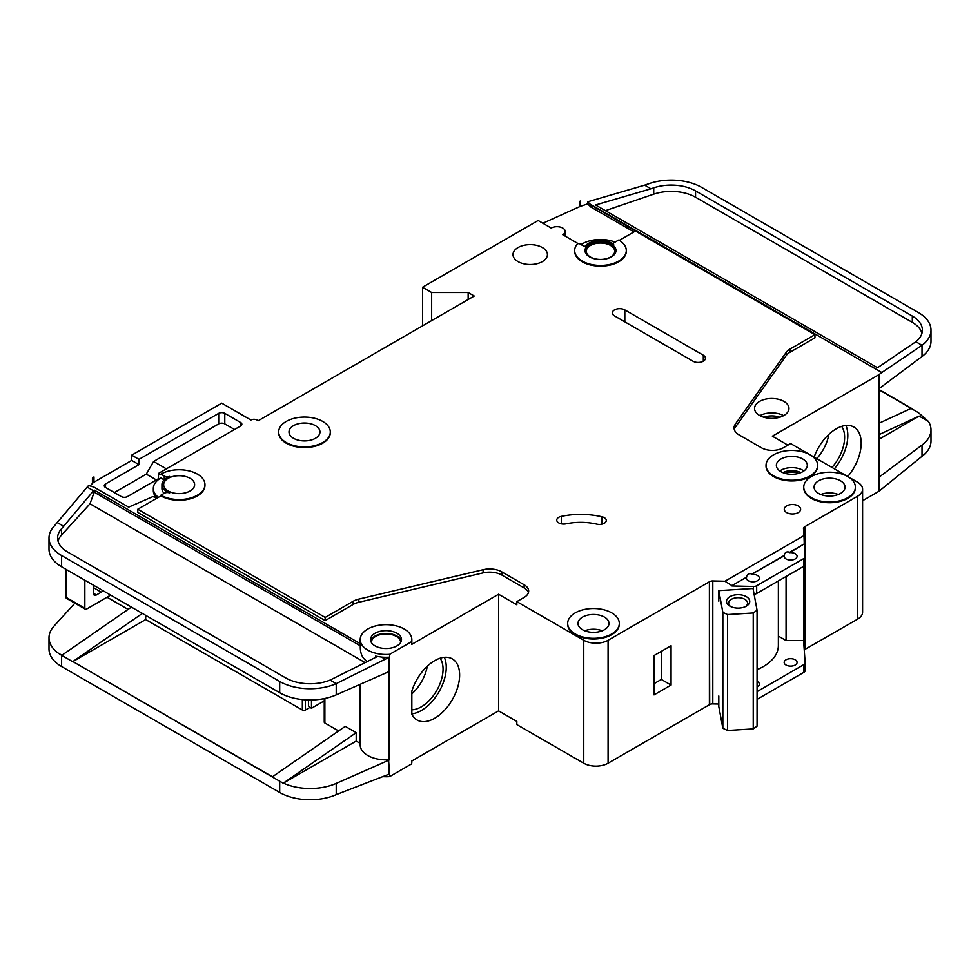 <?xml version="1.0" encoding="UTF-8"?>
<svg xmlns="http://www.w3.org/2000/svg" width="980" height="980" viewBox="0 0 980 980"><rect width="100%" height="100%" fill="white"/><g stroke="black" fill="none" stroke-linecap="round" stroke-linejoin="round"><path stroke-width="1.47" d="M729.904 606.154L729.904 606.154A11.613 6.701 180 0 1 729.904 596.673A11.613 6.701 180 0 1 746.331 596.673A11.613 6.701 180 0 1 746.331 606.154A11.613 6.701 180 0 1 729.904 606.154M745.498 606.596A9.469 5.464 0 0 0 747.581 603.166A9.469 5.464 0 0 0 744.812 599.307A9.469 5.464 0 0 0 734.498 598.119A9.469 5.464 0 0 0 728.655 603.166A9.469 5.464 0 0 0 730.737 606.596M722.848 612.353L727.577 614.558L753.24 612.966L753.24 728.887L757.062 726.156L757.062 610.234L753.032 588.502L718.806 590.622L722.848 612.353L722.848 728.275L727.577 730.48L753.24 728.887M753.24 612.966L757.062 610.234M757.062 669.671A51.622 29.804 0 0 0 778.365 645.551L778.365 580.956M718.806 695.996L718.806 706.543L722.848 728.275M718.806 590.622L718.806 601.157M727.577 614.558L727.577 730.48M65.979 597.31L84.844 608.2A2.156 1.237 120 0 0 85.285 609.193L66.432 598.302A2.156 1.237 -60 0 1 65.979 597.31L65.979 569.331M84.844 608.2L84.844 580.209M85.285 609.193A2.156 1.237 120 0 0 86.056 609.217A8.6 4.973 120 0 0 87.281 608.666L108.572 596.367A8.6 4.973 120 0 0 110.422 594.97M93.357 585.121L93.357 593.206A4.3 2.487 120 0 0 94.252 595.179A4.3 2.487 120 0 0 96.408 594.958L101.271 592.153A4.3 2.487 120 0 0 102.912 590.646M400.649 642.513A14.627 8.44 0 0 0 400.649 642.378A14.627 8.44 0 0 0 396.361 636.412A14.627 8.44 0 0 0 380.424 634.587A14.627 8.44 0 0 0 371.383 642.378A14.627 8.44 0 0 0 371.396 642.513M383.143 776.626A25.811 14.908 0 0 0 389.673 776.577L411.576 763.922A25.811 14.908 0 0 0 411.833 761.815L411.833 760.97M388.582 671.778L388.582 759.782L389.673 776.577M389.673 654.322L411.576 641.68A25.811 14.908 0 0 0 411.833 639.573A25.811 14.908 0 0 0 404.274 629.038A25.811 14.908 0 0 0 376.136 625.804A25.811 14.908 0 0 0 360.199 639.573A25.811 14.908 0 0 0 367.77 650.108A25.811 14.908 0 0 0 389.673 654.322L389.673 657.139A25.811 14.908 180 0 1 381.538 657.066L375.536 656.135L375.536 657.433M157.302 497.975L152.843 496.627L128.662 507.15L93.97 487.121L88.617 485.492L87.159 487.097L93.529 490.784L94.19 490.061L94.19 492.168L360.309 645.808L360.309 643.701A25.811 14.908 180 0 1 360.199 642.378L360.199 639.573M360.309 645.808C360.027 653.55 362.514 658.854 367.77 661.733M370.722 640.981A15.484 8.943 180 0 1 381.232 633.876A15.484 8.943 180 0 1 396.974 636.057A15.484 8.943 180 0 1 401.31 640.981M396.974 633.252A15.484 8.943 0 0 0 380.093 631.316A15.484 8.943 0 0 0 370.526 639.573A15.484 8.943 0 0 0 375.071 645.894A15.484 8.943 0 0 0 391.939 647.829A15.484 8.943 0 0 0 401.506 639.573A15.484 8.943 0 0 0 396.974 633.252M798.651 473.377A10.976 6.333 0 0 0 785.029 473.377M604.28 517.661A6.885 3.969 180 0 1 606.289 520.478A6.885 3.969 180 0 1 596.832 524.153A43.022 24.843 180 0 0 565.999 523.847A6.885 3.969 180 0 1 556.763 520.111A6.885 3.969 180 0 1 561.295 516.374A56.791 32.793 180 0 1 601.99 516.791A6.885 3.969 180 0 1 604.28 517.661M578.237 243.665L562.765 234.722A8.171 4.716 0 0 0 565.166 231.39A8.171 4.716 0 0 0 562.765 228.058A8.171 4.716 0 0 0 551.201 228.058L538.13 220.5L422.527 287.238L431.653 292.518L468.158 292.518L474.234 296.021L258.242 420.726L257.029 420.028A4.3 2.487 0 0 0 250.941 420.028L221.737 403.16L131.688 455.149L138.989 459.363L138.989 464.643L131.688 460.429L131.688 455.149M810.092 454.806A25.811 14.908 0 0 0 781.967 451.572A25.811 14.908 0 0 0 766.029 465.341A25.811 14.908 0 0 0 773.588 475.876A25.811 14.908 0 0 0 801.714 479.11A25.811 14.908 0 0 0 817.651 465.341A25.811 14.908 0 0 0 810.092 454.806L790.627 443.56L783.326 447.774A15.484 8.943 0 0 1 761.423 447.774L739.092 434.887A17.211 9.935 0 0 1 734.057 427.868A17.211 9.935 0 0 1 735.343 424.095L786.266 352.322L786.266 355.483A17.211 9.935 180 0 1 790.027 352.224L814.956 337.83L814.956 334.67L790.027 349.064A17.211 9.935 0 0 0 786.266 352.322M817.651 465.696A25.811 14.908 180 0 1 817.651 466.039A25.811 14.908 180 0 1 801.714 479.808A25.811 14.908 180 0 1 773.588 476.586A25.811 14.908 180 0 1 766.029 466.039A25.811 14.908 180 0 1 766.029 465.696M731.962 585.624L746.515 577.22L731.962 585.624L724.943 581.238L803.98 535.619L803.478 528.6A4.3 2.487 0 0 1 803.478 528.502A4.3 2.487 0 0 1 804.617 526.811L857.549 496.248A17.211 9.935 0 0 0 862.596 489.228A17.211 9.935 0 0 0 857.549 482.197L847.835 476.586A25.811 14.908 0 0 0 819.684 473.352A25.811 14.908 0 0 0 803.747 487.121A25.811 14.908 0 0 0 811.305 497.656A25.811 14.908 0 0 0 839.444 500.89A25.811 14.908 0 0 0 855.381 487.121A25.811 14.908 0 0 0 847.823 476.586L810.117 454.818M855.369 487.477A25.811 14.908 180 0 1 855.381 487.82A25.811 14.908 180 0 1 839.444 501.589A25.811 14.908 180 0 1 811.305 498.355A25.811 14.908 180 0 1 803.747 487.82A25.811 14.908 180 0 1 803.759 487.477M286.233 442.507A25.811 14.908 0 0 0 314.36 445.741A25.811 14.908 0 0 0 330.297 431.972A25.811 14.908 0 0 0 322.738 421.437A25.811 14.908 0 0 0 294.613 418.203A25.811 14.908 0 0 0 278.675 431.972A25.811 14.908 0 0 0 286.233 442.507M330.297 432.315A25.811 14.908 180 0 1 330.297 432.67A25.811 14.908 180 0 1 314.36 446.439A25.811 14.908 180 0 1 286.233 443.205A25.811 14.908 180 0 1 278.675 432.67A25.811 14.908 180 0 1 278.675 432.315M315.438 425.651A15.484 8.943 0 0 0 298.557 423.703A15.484 8.943 0 0 0 289.002 431.972A15.484 8.943 0 0 0 293.535 438.293A15.484 8.943 0 0 0 310.415 440.228A15.484 8.943 0 0 0 319.97 431.972A15.484 8.943 0 0 0 315.438 425.651M160.892 474.124L164.248 476.06A4.3 2.487 180 0 0 169.663 476.378A17.211 9.935 180 0 0 161.945 484.659A17.211 9.935 180 0 0 169.663 492.952A4.3 2.487 180 0 0 164.248 493.271L160.892 495.194A25.811 14.908 0 0 0 189.03 498.428A25.811 14.908 0 0 0 204.967 484.659A25.811 14.908 0 0 0 197.409 474.124A25.811 14.908 0 0 0 160.892 474.124L160.892 474.822L158.466 473.426L158.466 478.693L127.437 496.603A4.3 2.487 180 0 1 121.349 496.603L105.534 487.477A4.3 2.487 180 0 1 104.272 485.713A4.3 2.487 180 0 1 105.534 483.961L138.989 464.643M575.236 633.95A25.811 14.908 0 0 0 603.374 637.184A25.811 14.908 0 0 0 619.311 623.415A25.811 14.908 0 0 0 611.74 612.88A25.811 14.908 0 0 0 583.615 609.646A25.811 14.908 0 0 0 567.677 623.415A25.811 14.908 0 0 0 575.236 633.95M619.299 623.77A25.811 14.908 180 0 1 619.311 624.113A25.811 14.908 180 0 1 603.374 637.882A25.811 14.908 180 0 1 575.236 634.66A25.811 14.908 180 0 1 567.677 624.113A25.811 14.908 180 0 1 567.69 623.77M585.011 250.892A15.484 8.943 180 0 1 594.848 242.905A15.484 8.943 180 0 1 611.447 244.914A15.484 8.943 180 0 1 615.967 250.892M611.447 244.216A15.484 8.943 0 0 0 594.566 242.281A15.484 8.943 0 0 0 584.999 250.537A15.484 8.943 0 0 0 589.543 256.858A15.484 8.943 0 0 0 606.412 258.793A15.484 8.943 0 0 0 615.979 250.537A15.484 8.943 0 0 0 611.447 244.216M626.306 250.537A25.811 14.908 0 0 1 600.495 265.433A25.811 14.908 0 0 1 574.672 250.537A25.811 14.908 0 0 1 577.122 244.204A1.715 0.992 180 0 1 579.903 243.922L584.644 246.654A17.211 9.935 180 0 1 612.659 243.506A17.211 9.935 180 0 1 613.713 244.179A1.715 0.992 180 0 1 613.321 243.542A1.715 0.992 180 0 1 613.823 242.844L618.748 240.002A25.811 14.908 0 0 1 626.306 250.537L626.306 251.235A25.811 14.908 180 0 1 600.495 266.144A25.811 14.908 180 0 1 574.672 251.235A25.811 14.908 180 0 1 574.684 250.892M831.971 467.435A30.748 17.75 120 0 0 841.649 426.374M816.757 458.652A30.748 17.75 120 0 0 828.872 434.361M814.111 457.121A35.28 20.372 -60 0 1 836.259 428.811A35.28 20.372 -60 0 1 853.899 427.06A35.28 20.372 -60 0 1 847.749 476.537M834.36 468.82A35.28 20.372 120 0 0 845.887 425.479M802.792 459.02A15.484 8.943 0 0 0 785.911 457.084A15.484 8.943 0 0 0 776.356 465.341A15.484 8.943 0 0 0 780.889 471.662A15.484 8.943 0 0 0 797.769 473.597A15.484 8.943 0 0 0 807.324 465.341A15.484 8.943 0 0 0 802.792 459.02M542.381 247.548A17.211 9.935 0 0 0 523.626 245.392A17.211 9.935 0 0 0 513.005 254.579A17.211 9.935 0 0 0 518.053 261.599A17.211 9.935 0 0 0 536.795 263.755A17.211 9.935 0 0 0 547.428 254.579A17.211 9.935 0 0 0 542.381 247.548M610.528 245.441A14.198 8.195 0 0 0 595.056 243.665A14.198 8.195 0 0 0 586.297 251.235A14.198 8.195 0 0 0 590.45 257.029A14.198 8.195 0 0 0 605.922 258.806A14.198 8.195 0 0 0 614.693 251.235A14.198 8.195 0 0 0 610.528 245.441M190.108 478.338A15.484 8.943 0 0 0 173.227 476.403A15.484 8.943 0 0 0 163.66 484.659A15.484 8.943 0 0 0 168.193 490.98A15.484 8.943 0 0 0 185.073 492.928A15.484 8.943 0 0 0 194.64 484.659A15.484 8.943 0 0 0 190.108 478.338M840.522 480.8A15.484 8.943 0 0 0 823.641 478.853A15.484 8.943 0 0 0 814.074 487.121A15.484 8.943 0 0 0 818.606 493.442A15.484 8.943 0 0 0 835.487 495.378A15.484 8.943 0 0 0 845.054 487.121A15.484 8.943 0 0 0 840.522 480.8M604.44 617.094A15.484 8.943 0 0 0 587.571 615.158A15.484 8.943 0 0 0 578.004 623.415A15.484 8.943 0 0 0 582.537 629.736A15.484 8.943 0 0 0 599.417 631.671A15.484 8.943 0 0 0 608.984 623.415A15.484 8.943 0 0 0 604.44 617.094M798.235 505.913A8.171 4.716 0 0 0 789.317 504.884A8.171 4.716 0 0 0 784.27 509.245A8.171 4.716 0 0 0 786.67 512.589A8.171 4.716 0 0 0 795.576 513.606A8.171 4.716 0 0 0 800.623 509.245A8.171 4.716 0 0 0 798.235 505.913M803.98 535.619L804.262 543.876L789.709 552.279C786.683 551.262 784.858 552.316 784.233 555.44L751.991 574.06C748.965 573.043 747.14 574.096 746.515 577.22M751.991 574.06L784.233 555.795A6.456 3.724 0 0 0 784.172 556.322A6.456 3.724 0 0 0 786.058 558.955A6.456 3.724 0 0 0 793.09 559.764A6.456 3.724 0 0 0 797.083 556.322A6.456 3.724 0 0 0 795.184 553.688A6.456 3.724 0 0 0 789.709 552.634L804.262 543.876M746.515 577.575A6.456 3.724 0 0 0 746.454 578.102A6.456 3.724 0 0 0 748.34 580.736A6.456 3.724 0 0 0 755.372 581.544A6.456 3.724 0 0 0 759.353 578.102A6.456 3.724 0 0 0 757.467 575.468A6.456 3.724 0 0 0 751.991 574.415M783.927 401.408A17.211 9.935 0 0 0 765.172 399.252A17.211 9.935 0 0 0 754.551 408.44A17.211 9.935 0 0 0 759.598 415.459A17.211 9.935 0 0 0 778.353 417.615A17.211 9.935 0 0 0 788.973 408.44A17.211 9.935 0 0 0 783.927 401.408M757.062 687.029A6.456 3.724 0 0 0 759.353 684.187A6.456 3.724 0 0 0 757.467 681.553A6.456 3.724 0 0 0 757.062 681.345M795.184 659.773A6.456 3.724 0 0 0 788.153 658.964A6.456 3.724 0 0 0 784.172 662.407A6.456 3.724 0 0 0 786.058 665.04A6.456 3.724 0 0 0 793.09 665.849A6.456 3.724 0 0 0 797.083 662.407A6.456 3.724 0 0 0 795.184 659.773M411.833 709.789A30.748 17.75 120 0 0 421.302 706.837A30.748 17.75 120 0 0 440.167 683.33A30.748 17.75 120 0 0 440.081 658.217M411.833 693.852A30.748 17.75 120 0 0 427.305 666.204M434.691 660.655A35.28 20.372 -60 0 1 452.331 658.903A35.28 20.372 -60 0 1 457.734 687.176A35.28 20.372 -60 0 1 434.691 718.254A35.28 20.372 -60 0 1 417.051 720.006A35.28 20.372 -60 0 1 411.576 713.624L411.576 691.99A35.28 20.372 -60 0 1 434.691 660.655M444.32 657.323A35.28 20.372 -60 0 1 421.302 710.537A35.28 20.372 -60 0 1 411.833 713.844M145.689 615.33L145.689 619.556L302.355 710.01L302.355 699.573M324.87 721.243L324.87 698.471L324.87 723.007L338.615 730.933M272.428 776.773L72.875 661.561L272.244 776.92L345.254 726.339L356.205 732.66L356.205 741.088L360.199 743.404M107.053 597.249L128.098 609.401M381.538 657.066L385.238 659.197L388.631 657.702A4.3 2.487 0 0 0 389.06 657.482L389.06 760.064A4.3 2.487 0 0 1 388.631 760.284L336.226 783.4L336.226 794.633L388.631 774.335A4.3 2.487 180 0 0 389.06 774.114M411.576 763.922L411.576 761.117L498.575 710.88L516.827 721.427L516.827 724.588L583.762 763.224A17.211 9.935 0 0 0 608.09 763.224L709.398 704.73L709.398 581.434L709.704 704.559A4.3 2.487 0 0 1 712.803 703.897L718.806 704.044M389.06 671.545A4.3 2.487 180 0 1 388.631 671.753L336.226 694.869A43.022 24.843 180 0 1 283.392 694.612A43.022 24.843 180 0 1 279.692 692.701L283.392 694.612M388.582 759.782A25.811 14.908 180 0 1 360.199 744.959L360.199 684.297M356.205 741.088L283.392 783.13A43.022 24.843 0 0 0 336.226 783.4M375.536 656.135L376.737 656.833L330.076 680.083L336.226 683.636L336.226 694.869M385.238 659.197L336.226 683.636A43.022 24.843 0 0 1 279.692 681.455L279.692 692.701M94.19 490.061L360.309 643.701M411.833 639.573L411.833 642.378A25.811 14.908 180 0 1 411.576 644.485L498.575 594.26L498.575 710.88M204.955 485.014A25.811 14.908 180 0 1 204.967 485.357A25.811 14.908 180 0 1 189.03 499.126A25.811 14.908 180 0 1 160.892 495.905L137.776 509.245L325.176 617.437L353.155 601.291A17.211 9.935 0 0 1 358.79 599.123L483.116 569.711A17.211 9.935 0 0 1 501.809 571.879L524.129 584.778A15.484 8.943 0 0 1 528.673 591.099A15.484 8.943 0 0 1 524.129 597.42L516.827 601.634L516.827 604.795L498.575 594.26M524.129 584.778L524.129 587.939A15.484 8.943 180 0 1 528.428 592.68M524.129 587.939L501.809 575.052A17.211 9.935 180 0 0 483.116 572.884L358.79 602.284A17.211 9.935 180 0 0 353.155 604.452L325.176 620.61L325.176 617.437M137.776 509.245L137.776 512.418L325.176 620.61M389.06 657.482L389.673 657.139M365.111 662.627L90.001 503.794L61.556 535.068A34.423 19.869 0 0 0 58.041 541.144M324.245 700.884L311.481 708.246L311.481 699.965M311.481 708.246L310.268 707.548A4.3 2.487 -120 0 1 308.443 705.784L308.443 699.953M309.974 707.364L305.405 710.01A2.156 1.237 180 0 1 302.355 710.01M787.883 445.141L772.375 436.186L879.036 374.605L879.036 491.225L862.596 500.719M804.617 649.581L857.549 619.201A17.211 9.935 0 0 0 862.596 612.169L862.596 489.228M804.617 565.668L804.617 649.764A4.3 2.487 0 0 0 804.249 650.034M709.704 581.618A4.3 2.487 0 0 1 712.803 580.956L724.943 581.238M731.962 585.979L753.448 586.481A4.3 2.487 0 0 0 756.67 585.758L803.894 558.502A4.3 2.487 0 0 0 805.156 556.738A4.3 2.487 0 0 0 805.144 556.64L804.262 544.231M803.576 566.416L803.576 640.54L786.07 640.54L786.07 576.522M757.062 691.623L803.894 664.587A4.3 2.487 0 0 0 805.156 662.823A4.3 2.487 0 0 0 805.144 662.725L803.576 640.54M756.67 585.758L756.67 593.488A4.3 2.487 180 0 1 754.086 594.199M756.67 593.488L803.894 566.22A4.3 2.487 180 0 0 805.156 564.468A4.3 2.487 180 0 0 805.144 564.37L805.144 556.836M619.336 240.357L635.469 231.035L814.956 334.67M240.602 422.49L240.602 425.994A4.3 2.487 180 0 0 241.864 424.242A4.3 2.487 180 0 0 240.602 422.49L224.788 413.352A4.3 2.487 180 0 0 218.699 413.352L138.989 459.363M240.602 425.994L158.466 473.426M516.827 601.634L583.762 640.271A17.211 9.935 0 0 0 608.09 640.271L709.398 581.789M614.485 315.879A7.313 4.226 180 0 1 612.341 312.889A7.313 4.226 180 0 1 616.861 308.982A7.313 4.226 180 0 1 624.824 309.901L703.309 355.213A7.313 4.226 180 0 1 705.453 358.202A7.313 4.226 180 0 1 700.945 362.098A7.313 4.226 180 0 1 692.97 361.191L614.485 315.879M159.164 479.098L158.466 478.693M90.123 485.958L92.439 483.41A8.6 4.973 180 0 1 93.97 482.197L131.688 460.429M164.101 479.833L160.892 477.983A25.811 14.908 0 0 0 153.333 488.53L153.333 490.637A25.811 14.908 0 0 0 156.433 497.718M615.085 242.109A25.811 14.908 0 0 0 581.054 244.584M411.576 641.68L411.576 644.485M153.333 488.53A25.811 14.908 0 0 0 158.368 497.362M92.439 478.13L93.97 476.929A8.6 4.973 0 0 0 92.439 478.13L92.439 483.41M74.872 603.178L53.937 626.196A43.022 24.843 0 0 0 49 637.747A43.022 24.843 0 0 0 58.298 653.17L61.912 655.24M87.159 487.097L53.937 526.432A43.022 24.843 0 0 0 49 537.983A43.022 24.843 0 0 0 61.605 555.55L279.692 681.455M93.97 476.929L93.97 482.197M422.527 287.238L422.527 325.887M879.036 491.225L922.021 456.288A43.022 24.843 180 0 0 931 441.11L931 429.865A43.022 24.843 0 0 0 928.464 421.474L918.395 412.641L911.094 408.415L878.852 423.323M580.491 201.059A8.6 4.973 0 0 0 579.572 201.427L580.491 201.059L580.491 206.327L587.669 203.877L590.952 207.099L633.95 231.917M911.094 408.415L908.191 409.763M58.298 653.17L61.728 655.387L131.418 607.098M72.9 661.573L145.689 619.556M324.87 723.007A2.156 1.237 180 0 1 324.245 722.125L324.245 698.593M61.605 555.55L61.605 566.795L283.196 694.722M336.226 794.633A43.022 24.843 180 0 1 279.692 792.465L61.605 666.547A43.022 24.843 180 0 1 49 648.993L49 637.747M61.605 566.795L58.298 564.652A43.022 24.843 180 0 1 49 549.229L49 537.983M931 330.101A43.022 24.843 0 0 0 918.395 312.534L701.643 187.388A43.022 24.843 0 0 0 649.348 183.566L644.668 185.159L650.953 188.785L653.721 187.842A34.423 19.869 180 0 1 695.555 190.904L912.319 316.05A34.423 19.869 180 0 1 922.401 330.101A34.423 19.869 180 0 1 915.871 341.738L922.021 345.291A43.022 24.843 0 0 0 931 330.101L931 341.346A43.022 24.843 180 0 1 922.021 356.524L879.036 388.656M928.464 421.474L919.142 416.084L878.852 439.346M931 429.865A43.022 24.843 0 0 1 922.021 445.055L879.036 477.174M330.076 680.083A34.423 19.869 180 0 1 285.768 677.952L67.681 552.034A34.423 19.869 180 0 1 57.6 537.983A34.423 19.869 180 0 1 61.556 528.747L93.529 490.784M57.379 522.646L63.761 526.321M638.213 232.615L590.952 204.979L587.669 201.819L587.669 203.877M589.985 204.036L881.816 372.523L879.036 374.605M922.021 356.524L922.021 345.291L881.816 372.523M915.871 341.738L877.517 367.745L595.583 204.979L650.953 188.785M644.668 185.159L587.669 201.819M757.062 699.353L803.894 672.317A4.3 2.487 0 0 0 805.156 670.553A4.3 2.487 0 0 0 805.144 670.455L805.144 662.933M878.852 389.464L911.094 408.084M279.692 792.465L279.692 781.219L283.196 783.228L272.244 776.92M142.37 613.419L72.679 661.684L61.728 655.363M804.617 526.811L804.617 549.204M804.923 526.64L804.923 553.455M804.923 565.264L804.923 649.581M579.572 201.427L579.572 206.694A8.6 4.973 180 0 1 580.491 206.327M542.871 223.244L579.572 206.694M431.653 292.518L431.653 320.619M468.158 292.518L468.158 299.537M654.028 694.906L654.028 655.559L671.067 645.722L671.067 685.069L654.028 694.906M878.852 389.697L910.873 408.182M878.852 389.721L910.873 408.207M786.266 355.483L735.343 427.255A17.211 9.935 180 0 0 734.277 429.448M778.365 636.094L786.07 640.54M921.96 333.261A34.423 19.869 0 0 0 912.319 322.371L695.555 197.225A34.423 19.869 0 0 0 653.721 194.163L605.395 210.639M90.001 503.794L94.19 492.168M919.142 416.084L878.852 434.704M283.196 783.228L356.205 732.66M164.101 493.344A17.211 9.935 180 0 1 161.945 488.53L161.945 484.659M160.892 495.194L160.892 495.905M590.952 204.979L590.952 207.099M234.514 429.51L224.788 423.887A4.3 2.487 0 0 0 218.699 423.887L153.59 461.482L166.367 468.857M153.59 461.482L146.29 474.124L114.354 492.56M146.29 474.124L156.335 479.918M654.028 683.66L661.329 679.446L661.329 651.345M661.329 679.446L671.067 685.069M93.357 587.584L101.271 592.153M93.357 593.206L96.408 594.958M820.811 494.496A15.484 8.943 180 0 1 838.317 494.496M831.371 496.002A13.34 7.705 0 0 0 827.757 496.002M584.741 630.789A15.484 8.943 180 0 1 602.247 630.789M595.301 632.296A13.34 7.705 0 0 0 591.687 632.296M759.904 415.63A17.211 9.935 180 0 1 783.62 415.63M779.761 417.235A15.055 8.697 0 0 0 763.763 417.235M383.891 648.429A14.627 8.44 180 0 1 388.141 648.429M779.798 470.964A15.484 8.943 180 0 1 802.792 470.253A15.484 8.943 180 0 1 803.882 470.964M800.807 472.63A13.34 7.705 0 0 0 782.885 472.63M305.405 699.83L305.405 710.01M712.803 580.956L712.803 703.897M753.448 586.481L753.448 590.781M803.894 558.502L803.894 566.22M583.762 640.271L583.762 763.224M803.894 664.587L803.894 672.317M922.021 445.055L922.021 456.288M61.605 655.314L61.605 666.547M388.631 760.284L388.631 774.335M388.631 657.702L388.631 671.753M857.549 496.248L857.549 619.201M608.09 640.271L608.09 763.224M695.555 190.904L695.555 197.225M912.319 316.05L912.319 322.371M653.721 187.842L653.721 194.163M61.556 528.747L61.556 535.068M164.248 476.06L164.248 479.698M224.788 413.352L224.788 423.887M218.699 413.352L218.699 423.887M105.534 483.961L105.534 487.477M501.809 571.879L501.809 575.052M483.116 569.711L483.116 572.884M358.79 599.123L358.79 602.284M353.155 601.291L353.155 604.452M790.027 349.064L790.027 352.224M735.343 424.095L735.343 427.255M601.99 516.791L601.99 524.153M561.295 516.374L561.295 523.847M624.824 309.901L624.824 321.844M703.309 355.213L703.309 361.191M817.651 465.341L817.651 466.039M855.381 487.121L855.381 487.82M330.297 431.972L330.297 432.67M619.311 623.415L619.311 624.113M805.156 556.738L805.156 564.468M805.156 662.823L805.156 670.553M574.672 250.537L574.672 251.235M567.677 623.415L567.677 624.113M204.967 484.659L204.967 485.357M278.675 431.972L278.675 432.67M803.747 487.121L803.747 487.82M766.029 465.341L766.029 466.039M565.166 231.39L565.166 236.107M411.833 691.12L411.833 714.187"/></g></svg>
